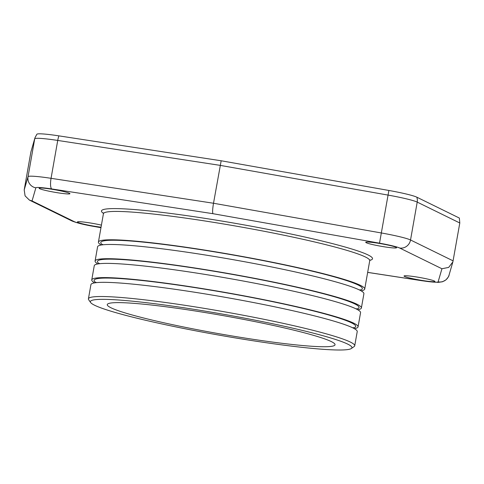 <?xml version="1.0" encoding="UTF-8"?>
<svg xmlns="http://www.w3.org/2000/svg" width="484" height="484" viewBox="0 0 484 484"><rect width="100%" height="100%" fill="white"/><g stroke="black" fill="none" stroke-linecap="round" stroke-linejoin="round"><path stroke-width="0.73" d="M404.14 276.189A15.657 1.258 10 0 1 404.037 276.007A15.657 1.258 10 0 1 418.666 277.314A15.657 1.258 10 0 1 434.777 281.258A15.657 1.258 10 0 1 434.88 281.446A15.657 1.258 10 0 1 420.251 280.139A15.657 1.258 10 0 1 404.14 276.189M365.831 242.478A15.657 1.258 10 0 1 365.729 242.29A15.657 1.258 10 0 1 380.357 243.597A15.657 1.258 10 0 1 396.469 247.548A15.657 1.258 10 0 1 396.571 247.729A15.657 1.258 10 0 1 381.943 246.423A15.657 1.258 10 0 1 365.831 242.478M39.204 188.433A15.657 1.258 10 0 1 39.101 188.246A15.657 1.258 10 0 1 53.736 189.553A15.657 1.258 10 0 1 69.841 193.503A15.657 1.258 10 0 1 69.95 193.685A15.657 1.258 10 0 1 55.315 192.378A15.657 1.258 10 0 1 39.204 188.433M101.047 227.202A15.657 1.258 10 0 1 77.519 222.144A15.657 1.258 10 0 1 77.416 221.962A15.657 1.258 10 0 1 85.668 222.295A15.657 1.258 10 0 1 101.416 225.127M100.962 227.692L94.459 226.542C84.034 224.751 76.46 222.858 71.723 220.855L29.379 200.08L25.089 195.869L24.2 189.903L30.879 152.024L34.957 137.807L36.869 134.225A30.026 2.408 10 0 1 58.891 135.865L221.17 160.773L388.882 190.466A30.026 2.408 -170 0 1 416.815 197.182L459.358 218.054L459.8 222.991L452.885 261.88L448.698 267.398L441.934 268.753L438.123 281.857A21.683 1.736 10 0 1 422.187 280.738L367.671 272.365M221.17 160.773L213.504 203.25C212.555 209.076 212.373 212.561 212.954 213.692L379.516 243.18A21.683 1.736 10 0 1 399.687 248.032L441.934 268.753M29.379 200.08L32.053 200.939L35.858 187.834A21.683 1.736 10 0 1 51.794 188.954L212.954 213.692M234.419 336.356A115.646 9.275 10 0 1 107.267 304.593A115.646 9.275 10 0 1 207.884 313.003A115.646 9.275 10 0 1 335.037 344.759A115.646 9.275 10 0 1 234.419 336.356M90.647 302.536A132.797 10.648 -170 0 1 205.918 311.266A132.797 10.648 10 0 1 351.36 348.504A132.797 10.648 10 0 1 236.392 338.086A132.797 10.648 -170 0 1 90.647 302.536L88.699 299.771A135.205 10.842 -170 0 1 88.421 298.834A135.205 10.842 -170 0 1 206.057 308.659A135.205 10.842 10 0 1 354.724 345.788A135.205 10.842 10 0 1 354.137 346.574L351.36 348.504M354.724 345.788L357.222 331.601A135.205 10.842 -170 0 0 208.562 294.472A135.205 10.842 -170 0 0 90.919 284.646L88.421 298.834M354.336 328.654A135.205 10.842 -170 0 0 358.057 326.869L360.562 312.664A135.205 10.842 -170 0 0 211.901 275.529A135.205 10.842 -170 0 0 94.259 265.704L91.754 279.915A135.205 10.842 -170 0 0 94.646 282.862M358.057 326.869A135.205 10.842 -170 0 0 209.391 289.741A135.205 10.842 -170 0 0 91.754 279.915M357.724 309.742A135.205 10.842 -170 0 0 361.391 307.969L363.901 293.74A135.205 10.842 -170 0 0 215.235 256.611A135.205 10.842 -170 0 0 97.593 246.786L95.088 261.015A135.205 10.842 -170 0 0 97.925 263.931M361.391 307.969A135.205 10.842 -170 0 0 212.724 270.84A135.205 10.842 -170 0 0 95.088 261.015M361.058 290.823A135.205 10.842 -170 0 0 364.724 289.051A135.205 10.842 -170 0 0 216.064 251.922A135.205 10.842 -170 0 0 98.421 242.091A135.205 10.842 -170 0 0 101.265 245.013M452.885 261.88L449.043 275.087C449.14 275.916 448.057 277.544 445.788 279.982L442.43 281.779L438.068 282.39L422.393 280.799A9.638 2.565 -81.3 0 1 422.187 280.738M100.968 227.661L94.471 226.512A21.683 1.736 10 0 1 74.3 221.66L32.053 200.939M369.836 260.338A137.613 11.035 -170 0 0 221.2 220.952A137.613 11.035 -170 0 0 103.443 213.365M30.879 152.024L34.721 138.817A31.321 2.511 10 0 1 57.735 140.439L220.184 165.371L388.077 195.094A31.321 2.511 10 0 1 417.214 202.1L459.8 222.991M34.957 137.807A9.638 9.607 16.2 0 0 34.721 138.817L28.042 176.69A9.638 9.607 16.2 0 0 35.858 187.834M58.891 135.865A9.638 2.565 98.7 0 0 57.735 140.439L51.056 178.318A9.638 2.565 98.7 0 0 51.794 188.954M388.882 190.466L379.516 243.18M416.815 197.182A9.638 9.257 116.1 0 1 417.214 202.1L410.535 239.979A9.638 9.257 116.1 0 1 399.687 248.032M71.723 220.855A9.638 9.257 -63.9 0 0 74.3 221.66M24.2 189.903L28.042 176.69A31.321 2.511 10 0 1 51.056 178.318L213.504 203.25L381.398 232.973A31.321 2.511 10 0 1 410.535 239.979L453.121 260.87M449.043 275.087A9.638 9.607 -163.8 0 1 438.123 281.857M370.133 259.926L369.728 260.688A135.205 10.842 -170 0 0 221.061 223.56A135.205 10.842 -170 0 0 103.425 213.734L98.421 242.091M96.038 282.668A132.797 10.648 -170 0 1 209.669 289.983A132.797 10.648 10 0 1 353.09 327.995M99.323 263.738A132.797 10.648 -170 0 1 213.002 271.082A132.797 10.648 10 0 1 356.478 309.082M102.662 244.819A132.797 10.648 -170 0 1 216.336 252.164A132.797 10.648 10 0 1 359.812 290.158M422.393 280.799L367.665 272.401M369.728 260.688L364.724 289.051M353.042 327.971L353.32 327.608M96.092 282.662L95.959 282.233M356.399 309.04L356.666 308.707M99.408 263.726L99.274 263.32M359.739 290.122L360.005 289.783M102.747 244.807L102.614 244.402M103.425 213.734L103.304 212.875"/></g></svg>
